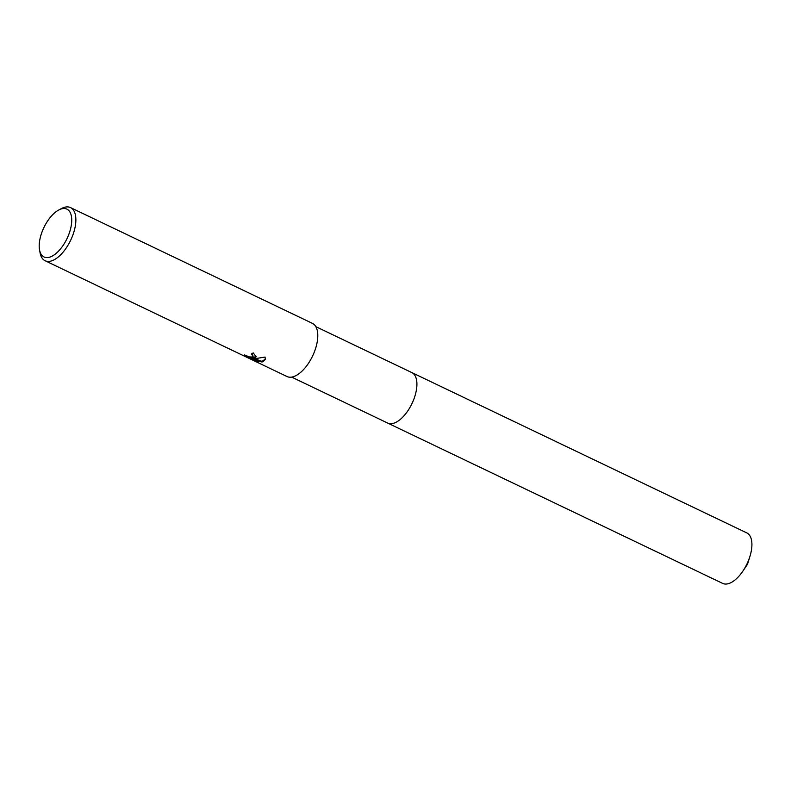 <?xml version="1.0" encoding="UTF-8"?>
<svg xmlns="http://www.w3.org/2000/svg" width="791" height="791" viewBox="0 0 791 791"><rect width="100%" height="100%" fill="white"/><g stroke="black" fill="none" stroke-linecap="round" stroke-linejoin="round"><path stroke-width="1.19" d="M411.547 372.452A27.992 13.526 115.6 0 1 411.834 372.581A27.982 13.526 115.6 0 1 414.355 397.794A27.982 13.526 115.6 0 1 394.284 423.047A27.982 13.526 115.6 0 1 387.659 423.066A27.992 13.526 115.6 0 1 387.382 422.938M411.627 372.492A27.992 13.526 115.6 0 1 414.435 397.576A27.992 13.526 115.6 0 1 394.294 423.056A27.992 13.526 115.6 0 1 387.461 422.977M255.206 357.947L252.715 358.353L256.314 358.481L265.064 357.057L265.341 359.411L263.126 361.734L261.87 362.011L251.063 358.204L258.499 361.764L245.289 356.158L244.508 354.922L249.274 356.919L252.24 357.018L253.13 356.217L251.281 354.042A29.455 14.238 -64.4 0 0 253.189 352.885L256.175 356.741L255.206 357.947M58.633 210.06L61.312 208.616A29.455 14.238 115.6 0 1 63.537 207.608A29.455 14.238 115.6 0 1 70.518 207.598A29.455 14.238 115.6 0 1 73.187 234.126A29.455 14.238 115.6 0 1 52.058 260.714A29.455 14.238 115.6 0 1 45.087 260.733A29.455 14.238 115.6 0 1 40.104 252.922L39.55 249.936A26.508 12.814 115.6 0 1 58.633 210.06A26.508 12.814 115.6 0 1 60.64 209.15A26.508 12.814 115.6 0 1 70.893 227.452A26.508 12.814 115.6 0 1 50.308 256.946A26.508 12.814 115.6 0 1 39.55 249.936M70.518 207.598L312.435 323.381A29.455 14.238 115.6 0 1 315.105 349.919A29.455 14.238 115.6 0 1 293.975 376.506A29.455 14.238 115.6 0 1 287.004 376.526L45.087 260.733M251.963 353.656L253.13 356.217M254.603 359.905L254.465 360.558M247 356.217L251.073 358.165M245.428 355.505L245.289 356.158M256.215 356.395L252.863 357.68L252.715 358.353M251.063 358.204L251.212 357.532L252.764 358.115M253.624 358.422L262.009 361.339L265.4 359.065M262.009 361.339L261.87 362.011M387.659 423.076A27.992 13.526 115.6 0 0 416.026 391.921A27.992 13.526 115.6 0 0 411.834 372.581L746.833 532.926A27.982 13.526 115.6 0 1 751.025 552.256A27.982 13.526 115.6 0 1 749.947 556.35A27.982 13.526 115.6 0 1 742.868 571.142A27.982 13.526 115.6 0 1 722.667 583.402L291.652 377.109M411.824 372.581L315.807 326.634M742.868 571.142L747.505 564.27L749.947 556.35"/></g></svg>
